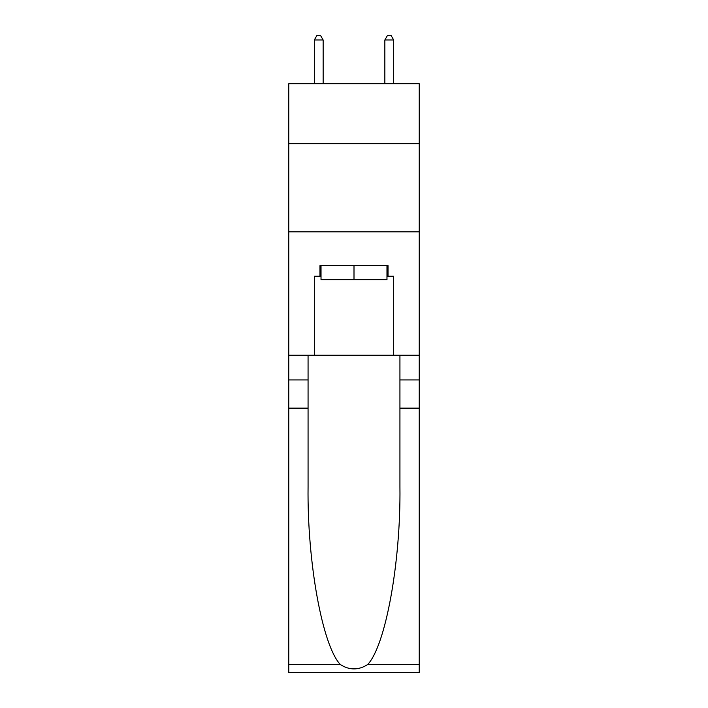 <?xml version="1.0" encoding="UTF-8"?>
<svg xmlns="http://www.w3.org/2000/svg" width="708" height="708" viewBox="0 0 708 708"><rect width="100%" height="100%" fill="white"/><g stroke="black" fill="none" stroke-linecap="round" stroke-linejoin="round"><path stroke-width="1.06" d="M419.233 143.653L419.233 83.712L288.767 83.712L288.767 143.653L419.233 143.653L419.233 355.23L393.675 355.23L393.675 276.244L388.028 276.244L388.028 265.668L319.972 265.668L319.972 276.244L321.025 276.244M288.767 408.127L308.069 408.127L308.069 486.759C307.13 561.904 322.379 645.864 340.362 664.555C349.442 670.352 358.54 670.352 367.638 664.555L419.233 664.555L419.233 672.6L288.767 672.6L288.767 143.653M386.975 265.668L386.975 279.775L321.025 279.775L321.025 265.668M354 265.668L354 279.775M367.638 664.555C385.621 645.864 400.87 561.904 399.931 486.759L399.931 355.23M399.931 408.127L419.233 408.127L419.233 355.23M308.069 355.23L308.069 408.127M419.233 664.555L419.233 408.127M288.767 355.23L314.325 355.23L314.325 276.244L319.972 276.244M288.767 231.817L419.233 231.817M314.325 355.23L393.675 355.23M386.975 276.244L388.028 276.244M323.149 83.712L323.149 39.984L314.325 39.984L314.325 83.712M314.325 39.984L316.972 35.4L320.503 35.4L323.149 39.984M393.675 83.712L393.675 39.984L384.851 39.984L384.851 83.712M384.851 39.984L387.497 35.4L391.028 35.4L393.675 39.984M399.931 379.922L419.233 379.922M308.069 379.922L288.767 379.922M288.767 664.555L340.362 664.555"/></g></svg>
